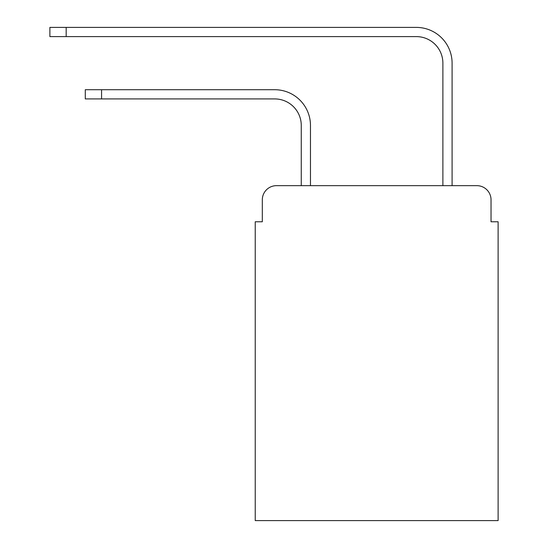 <?xml version="1.0" encoding="UTF-8"?>
<svg xmlns="http://www.w3.org/2000/svg" width="548" height="548" viewBox="0 0 548 548"><rect width="100%" height="100%" fill="white"/><g stroke="black" fill="none" stroke-linecap="round" stroke-linejoin="round"><path stroke-width="0.82" d="M262.314 199.828L262.314 221.776L262.314 199.828A14.159 14.159 0 0 1 276.48 185.662L301.263 185.662L301.263 125.471A26.557 26.557 0 0 0 274.706 98.921A26.557 26.557 0 0 1 301.263 125.471A26.557 26.557 0 0 0 274.706 98.921A26.557 26.557 0 0 1 301.263 125.471A26.557 26.557 0 0 0 274.706 98.921A26.557 26.557 0 0 1 301.263 125.471A26.557 26.557 0 0 0 274.706 98.921A26.557 26.557 0 0 1 301.263 125.471A26.557 26.557 0 0 0 274.706 98.921A26.557 26.557 0 0 1 301.263 125.471A26.557 26.557 0 0 0 274.706 98.921A26.557 26.557 0 0 1 301.263 125.471A26.557 26.557 0 0 0 274.706 98.921A26.557 26.557 0 0 1 301.263 125.471A26.557 26.557 0 0 0 274.706 98.921A26.557 26.557 0 0 1 301.263 125.471A26.557 26.557 0 0 0 274.706 98.921A26.557 26.557 0 0 1 301.263 125.471A26.557 26.557 0 0 0 274.706 98.921A26.557 26.557 0 0 1 301.263 125.471A26.557 26.557 0 0 0 274.706 98.921A26.557 26.557 0 0 1 301.263 125.471A26.557 26.557 0 0 0 274.706 98.921A26.557 26.557 0 0 1 301.263 125.471M491.035 221.776L491.035 199.828L491.035 221.776L498.118 221.776L498.118 520.6L255.238 520.6L255.238 221.776L262.314 221.776M491.035 199.828A14.159 14.159 0 0 0 476.876 185.662L276.48 185.662M310.469 185.662L310.469 125.471L310.469 185.662L310.469 125.471L310.469 185.662L310.469 125.471L310.469 185.662L310.469 125.471L310.469 185.662L310.469 125.471L310.469 185.662L310.469 125.471L310.469 185.662L310.469 125.471L310.469 185.662L310.469 125.471L310.469 185.662L310.469 125.471L310.469 185.662L310.469 125.471L310.469 185.662L310.469 125.471L310.469 185.662L310.469 125.471L310.469 185.662L442.887 185.662L442.887 63.157A26.557 26.557 0 0 0 416.329 36.606A26.557 26.557 0 0 1 442.887 63.157A26.557 26.557 0 0 0 416.329 36.606A26.557 26.557 0 0 1 442.887 63.157A26.557 26.557 0 0 0 416.329 36.606A26.557 26.557 0 0 1 442.887 63.157A26.557 26.557 0 0 0 416.329 36.606A26.557 26.557 0 0 1 442.887 63.157A26.557 26.557 0 0 0 416.329 36.606A26.557 26.557 0 0 1 442.887 63.157A26.557 26.557 0 0 0 416.329 36.606A26.557 26.557 0 0 1 442.887 63.157A26.557 26.557 0 0 0 416.329 36.606A26.557 26.557 0 0 1 442.887 63.157A26.557 26.557 0 0 0 416.329 36.606A26.557 26.557 0 0 1 442.887 63.157A26.557 26.557 0 0 0 416.329 36.606A26.557 26.557 0 0 1 442.887 63.157A26.557 26.557 0 0 0 416.329 36.606A26.557 26.557 0 0 1 442.887 63.157A26.557 26.557 0 0 0 416.329 36.606A26.557 26.557 0 0 1 442.887 63.157A26.557 26.557 0 0 0 416.329 36.606A26.557 26.557 0 0 1 442.887 63.157M452.093 185.662L452.093 63.157L452.093 185.662L452.093 63.157L452.093 185.662L452.093 63.157L452.093 185.662L452.093 63.157L452.093 185.662L452.093 63.157L452.093 185.662L452.093 63.157L452.093 185.662L452.093 63.157L452.093 185.662L452.093 63.157L452.093 185.662L452.093 63.157L452.093 185.662L452.093 63.157L452.093 185.662L452.093 63.157L452.093 185.662L452.093 63.157L452.093 185.662L476.876 185.662M85.289 89.714L101.572 89.714L101.572 98.921L85.289 98.921L85.289 89.714M101.572 98.921L274.706 98.921M310.469 125.471A35.757 35.757 0 0 0 274.706 89.714L101.572 89.714M49.882 27.4L66.171 27.4L66.171 36.606L49.882 36.606L49.882 27.4M452.093 63.157A35.757 35.757 0 0 0 416.329 27.4L66.171 27.4M66.171 36.606L416.329 36.606"/></g></svg>
